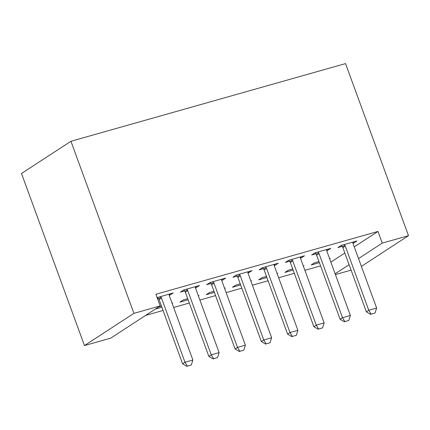 <?xml version="1.0" encoding="UTF-8"?>
<svg xmlns="http://www.w3.org/2000/svg" width="430" height="430" viewBox="0 0 430 430"><rect width="100%" height="100%" fill="white"/><g stroke="black" fill="none" stroke-linecap="round" stroke-linejoin="round"><path stroke-width="0.64" d="M145.641 315.389L163.067 310.46M173.645 307.471L189.318 303.032M199.896 300.043L215.57 295.609M226.148 292.615L241.821 288.181M252.394 285.192L268.073 280.758M278.645 277.764L294.324 273.329M304.897 270.336L320.576 265.901M110.725 338.141L84.474 345.569L21.5 173.494L70.939 141.276L345.526 63.597L408.5 235.678L382.248 243.1L377.981 231.437L155.897 294.265L160.164 305.929L110.725 338.141M351.095 270.142L335.421 274.576M172.129 303.333L172.774 302.913L172.048 303.118M161.884 307.224L155.332 309.079M161.476 306.106L158.67 306.902M195.747 286.557L196.155 287.675L199.499 285.498L183.744 289.954L180.406 292.131L184.61 290.943M196.155 287.675L195.489 287.863M224.632 288.476L225.272 288.057L224.551 288.261M214.387 292.373L206.185 294.69L209.523 292.513L213.979 291.255M248.25 271.706L248.658 272.824L251.996 270.647L236.247 275.103L232.909 277.28L237.113 276.092M248.658 272.824L247.992 273.012M277.135 273.625L277.775 273.206L277.054 273.41M266.89 277.517L258.688 279.839L262.026 277.662L266.482 276.404M300.753 256.855L301.161 257.973L304.499 255.796L288.75 260.252L285.412 262.429L289.61 261.236M301.161 257.973L300.495 258.161M329.638 258.774L330.278 258.355L329.557 258.559M319.393 262.666L311.186 264.988L314.529 262.811L318.985 261.548M353.256 242.004L353.664 243.117L357.002 240.94L341.253 245.396L337.91 247.572L342.113 246.385M353.664 243.117L352.998 243.305M330.863 262.133L344.833 253.033M354.255 246.89L377.981 231.437M327.004 249.427L327.413 250.545L330.751 248.368L315.002 252.824L311.659 255.001L315.862 253.813M327.413 250.545L326.746 250.733M303.387 266.202L304.026 265.783L303.306 265.987M293.142 270.094L284.934 272.416L288.277 270.239L292.733 268.976M274.501 264.283L274.91 265.396L278.248 263.219L262.499 267.675L259.161 269.852L263.359 268.664M274.91 265.396L274.243 265.584M250.883 281.053L251.523 280.634L250.803 280.838M240.639 284.945L232.436 287.267L235.774 285.09L240.23 283.827M221.998 279.135L222.407 280.247L225.75 278.076L209.996 282.526L206.658 284.703L210.861 283.515M222.407 280.247L221.74 280.435M198.38 295.904L199.025 295.485L198.3 295.69M188.136 299.796L179.933 302.118L183.271 299.941L187.727 298.683M169.495 293.986L169.904 295.104L173.247 292.927L157.122 297.625M169.904 295.104L169.237 295.292M158.358 298.372L157.487 298.613M84.474 345.569L133.913 313.357L160.164 305.929M133.913 313.357L70.939 141.276M335.137 273.802L349.106 264.697M358.529 258.559L382.248 243.1M361.388 266.374L408.5 235.678M371.112 314.158L375.051 313.04L371.112 314.158L368.757 310.267L366.355 311.836L342.871 247.669A3.134 2.698 56.9 0 0 342.425 246.825L341.388 245.358M352.89 242.106L352.955 242.955A3.134 2.698 56.9 0 0 353.154 243.875L376.637 308.041L368.757 310.267L345.279 246.105A3.134 2.698 56.9 0 0 344.833 245.256L344.317 244.53M375.051 313.04L376.637 308.041M366.355 311.836L370.714 314.416M344.86 321.581L348.8 320.468L344.86 321.581L342.506 317.695L340.103 319.264L316.62 255.097A3.134 2.698 56.9 0 0 316.174 254.248L315.136 252.786M326.639 249.529L326.703 250.384A3.134 2.698 56.9 0 0 326.902 251.303L350.385 315.469L342.506 317.695L319.028 253.533A3.134 2.698 56.9 0 0 318.582 252.684L318.066 251.958M348.8 320.468L350.385 315.469M340.103 319.264L344.462 321.844M318.608 329.009L322.548 327.896L318.608 329.009L316.254 325.123L313.852 326.687L290.368 262.526A3.134 2.698 56.9 0 0 289.922 261.676L288.885 260.209M300.387 256.957L300.452 257.812A3.134 2.698 56.9 0 0 300.651 258.731L324.134 322.892L316.254 325.123L292.776 260.956A3.134 2.698 56.9 0 0 292.33 260.107L291.814 259.381M322.548 327.896L324.134 322.892M313.852 326.687L318.211 329.272M292.357 336.437L296.297 335.319L292.357 336.437L290.003 332.546L287.6 334.115L264.117 269.949A3.134 2.698 56.9 0 0 263.671 269.099L262.633 267.637M274.136 264.385L274.2 265.235A3.134 2.698 56.9 0 0 274.399 266.154L297.882 330.321L290.003 332.546L266.525 268.385A3.134 2.698 56.9 0 0 266.079 267.535L265.563 266.81M296.297 335.319L297.882 330.321M287.6 334.115L291.959 336.695M266.106 343.86L270.045 342.748L266.106 343.86L263.757 339.974L261.349 341.544L237.865 277.377A3.134 2.698 56.9 0 0 237.419 276.528L236.382 275.066M247.884 271.808L247.949 272.663A3.134 2.698 56.9 0 0 248.148 273.582L271.631 337.749L263.757 339.974L240.273 275.807A3.134 2.698 56.9 0 0 239.827 274.964L239.311 274.238M270.045 342.748L271.631 337.749M261.349 341.544L265.708 344.124M239.859 351.288L243.794 350.176L239.859 351.288L237.505 347.402L235.097 348.966L211.619 284.805A3.134 2.698 56.9 0 0 211.168 283.956L210.13 282.488M221.633 279.237L221.697 280.091A3.134 2.698 56.9 0 0 221.896 281.01L245.379 345.172L237.505 347.402L214.022 283.236A3.134 2.698 56.9 0 0 213.576 282.386L213.06 281.661M243.794 350.176L245.379 345.172M235.097 348.966L239.456 351.552M213.608 358.717L217.542 357.599L213.608 358.717L211.254 354.825L208.846 356.395L185.368 292.228A3.134 2.698 56.9 0 0 184.916 291.379L183.879 289.917M195.381 286.665L195.446 287.514A3.134 2.698 56.9 0 0 195.645 288.433L219.128 352.6L211.254 354.825L187.77 290.664A3.134 2.698 56.9 0 0 187.324 289.815L186.808 289.089M217.542 357.599L219.128 352.6M208.846 356.395L213.205 358.975M187.356 366.14L191.291 365.027L187.356 366.14L185.002 362.254L182.594 363.823L159.116 299.656A3.134 2.698 56.9 0 0 158.665 298.807L157.627 297.345M169.13 294.088L169.194 294.942A3.134 2.698 56.9 0 0 169.393 295.862L192.876 360.023L185.002 362.254L161.519 298.087A3.134 2.698 56.9 0 0 161.073 297.238L160.557 296.517M191.291 365.027L192.876 360.023M182.594 363.823L186.953 366.403M344.833 245.256L342.425 246.825M345.279 246.105L342.871 247.669M318.582 252.684L316.174 254.248M319.028 253.533L316.62 255.097M292.33 260.107L289.922 261.676M292.776 260.956L290.368 262.526M266.079 267.535L263.671 269.099M266.525 268.385L264.117 269.949M239.827 274.964L237.419 276.528M240.273 275.807L237.865 277.377M213.576 282.386L211.168 283.956M214.022 283.236L211.619 284.805M187.324 289.815L184.916 291.379M187.77 290.664L185.368 292.228M161.073 297.238L158.665 298.807M161.519 298.087L159.116 299.656"/></g></svg>
